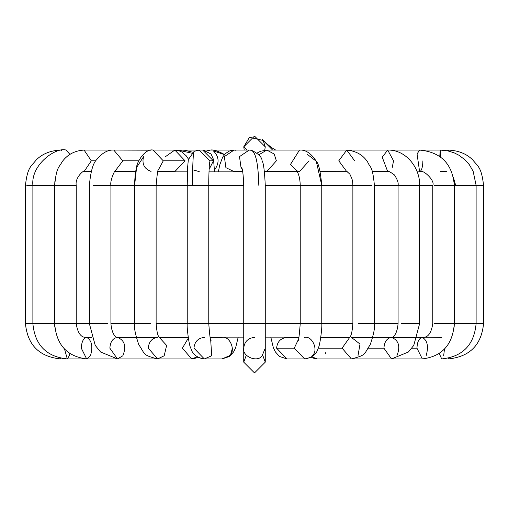 <?xml version="1.0" encoding="UTF-8"?>
<svg xmlns="http://www.w3.org/2000/svg" width="509" height="509" viewBox="0 0 509 509"><rect width="100%" height="100%" fill="white"/><g stroke="black" fill="none" stroke-linecap="round" stroke-linejoin="round"><path stroke-width="0.76" d="M198.911 357.35L201.309 358.463M232.403 348.169L230.851 353.825M223.432 358.832L222 358.934L229.355 355.778C236.291 351.242 230.004 335.533 222 337.397C230.004 335.533 236.291 351.242 229.355 355.778L222.007 358.934M224.45 154.615L213.436 150.944L224.45 154.615L223.534 154.004C217.438 150.823 213.023 149.512 210.281 150.066L207.048 150.995L210.281 150.066L181.376 150.066L179.251 150.81L179.753 150.492L191.645 153.158L179.753 150.492L181.376 150.066L184.532 150.231L192.739 152.216M213.436 150.944C219.156 156.613 219.564 162.905 214.664 169.828M195.252 358.132L192.796 358.858M91.181 171.603L84.074 171.603L91.308 160.831L84.074 150.066L91.308 160.831L95.883 160.831L91.308 160.831L84.074 171.603C84.831 169.236 74.708 177.234 76.229 185.327L54.692 185.327L76.229 185.327L76.229 323.673L96.029 323.673L89.387 323.673L95.234 345.395L100.61 352.012L117.471 358.934L122.854 355.778L117.471 358.934L157.605 358.934L164.197 355.778L157.605 358.934L191.721 358.934L197.314 356.777L191.721 358.934L182.394 348.169L188.305 338.148M86.676 358.934L90.481 355.778L86.67 358.934L81.287 348.169C81.631 341.673 83.425 338.084 86.67 337.397C83.425 338.084 81.631 341.673 81.287 348.169M26.748 185.327L32.888 185.327L32.888 323.673L37.1 323.673L25.45 323.673L32.888 323.673C34.886 344.987 46.364 356.739 67.315 358.934L69.281 355.778L69.72 353.59L69.281 355.778L67.315 358.934L64.535 349.149M60.781 150.066L61.36 150.416L60.781 150.066C50.436 150.524 42.202 153.871 36.082 160.1C31.552 166.144 27.499 166.538 25.45 185.327L25.45 323.673C27.569 345.057 39.32 356.815 60.711 358.934L60.711 358.279L60.711 358.934L128.942 358.934M128.942 337.397L131.646 337.13L128.942 337.397M133.078 171.87L131.335 171.603L133.078 171.87M66.005 150.066L69.937 154.348L66.005 150.066C56.671 146.815 30.782 164.019 32.888 185.327L54.692 185.327L54.857 181.611M53.687 185.327L32.888 185.327M37.1 323.673L54.056 323.673L37.1 323.673M133.218 358.934L67.315 358.934M133.218 337.397L135.757 337.13M151.09 150.187L113.755 150.066L122.809 160.831L138.811 160.831L122.809 160.831L113.755 150.066L84.074 150.066C74.753 150.664 67.462 154.532 62.2 161.671C59.031 167.754 56.429 166.634 54.692 185.327L54.692 323.673L74.785 323.673L54.692 323.673C56.302 344.752 66.965 356.504 86.67 358.934L145.759 358.934M90.481 355.778C93.077 346.451 91.805 340.324 86.67 337.397C91.805 340.324 93.077 346.451 90.481 355.778M122.809 160.831L114.748 171.533L122.809 160.831M93.204 185.327L110.917 185.327L93.204 185.327M96.029 323.673L107.762 323.673L96.029 323.673M136.177 337.13L117.471 337.397C124.73 340.324 126.525 346.451 122.854 355.778C126.525 346.451 124.73 340.324 117.471 337.397C112.877 338.084 110.338 341.673 109.855 348.169L117.471 358.934M165.718 337.397L166.685 337.13M165.355 156.727L174.835 150.066L185.085 160.831L174.835 171.603L172.844 171.393M157.758 171.603L174.835 171.603L185.085 160.831L174.835 150.066L153.031 150.066L163.281 160.831L158.274 170.082L163.281 160.831L185.085 160.831L163.281 160.831L153.031 150.066C145.141 148.24 136.539 162.409 136.558 167.544L134.624 185.327L156.123 185.327L134.624 185.327L136.577 167.467M151.039 171.393C144.27 168.912 141.776 164.025 143.551 156.727L136.558 167.544C135.439 171.393 134.777 177.323 134.592 185.327L110.917 185.327L134.592 185.327L134.592 323.673L150.74 323.673L110.917 323.673L134.592 323.673C133.943 327.586 135.343 334.591 138.779 344.682C145.51 354.423 141.954 354.9 157.605 358.934L148.278 348.169C148.876 341.673 151.981 338.084 157.605 337.397L117.471 337.397C116.987 338.021 111.974 335.864 110.917 323.673L110.917 185.327C109.702 180.447 115.658 168.613 114.989 171.317M164.197 355.778L166.621 345.414L159.438 337.607L166.621 345.414L164.197 355.778M202.671 150.066L213.424 160.831L209.065 169.484L213.424 160.831L202.671 150.066L199.216 150.066L209.969 160.831L209.409 164.267L209.969 160.831L213.424 160.831L209.969 160.831L199.216 150.066L194.101 151.351L199.216 150.066M199.216 171.603L193.687 170.07M194.145 151.338L188.343 159.584L187.611 167.429L187.236 185.327L208.773 185.327L192.478 185.327C192.587 164.401 193.146 153.075 194.145 151.338C193.146 153.075 192.587 164.401 192.478 185.327L156.123 185.327L187.236 185.327L187.236 323.673L208.773 323.673L156.123 323.673L187.236 323.673C186.612 326.67 189.163 346.546 190.703 347.73C192.116 354.003 196.659 357.738 204.344 358.934L193.942 348.169C194.603 341.673 198.071 338.084 204.344 337.397L204.427 337.397M204.351 358.934L211.699 355.778L210.675 339.624L211.699 355.778L204.344 358.934L222 358.934L229.508 356.446L233.612 351.923L235.648 347.711L238.199 337.13M222 337.397L210.064 337.397M262.682 355.161L265.265 362.16L254.5 372.925L243.735 362.16L243.735 348.169C241.87 356.446 257.573 362.955 262.116 355.778C257.573 362.955 241.87 356.446 243.735 348.169L243.735 362.16L254.5 372.925L265.265 362.16L265.265 348.169L262.116 355.778C257.573 362.955 241.87 356.446 243.735 348.169C244.415 341.673 248.01 338.084 254.5 337.397C248.01 338.084 244.415 341.673 243.735 348.169C241.87 356.446 257.573 362.955 262.116 355.778L265.265 348.169L265.265 323.673L312.399 323.673L243.735 323.673L265.265 323.673L265.265 185.327L302.632 185.327L265.265 185.327C264.572 170.878 263.516 162.708 262.097 160.825C261.995 157.224 258.483 153.718 251.58 150.314L251.242 150.276C255.772 152.057 258.292 163.739 258.807 185.327C258.292 163.739 255.772 152.057 251.242 150.276L249.175 150.066L239.491 156.619L241.037 167.658L242.036 168.746L241.037 167.658L239.491 156.619L249.175 150.066L234.032 150.066L224.354 156.619L225.894 167.658L234.032 171.603L225.894 167.658L224.354 156.619L234.032 150.066L236.1 150.276M257.121 153.044L260.525 151.275L266.792 150.066L258.858 154.812L266.792 150.066L274.211 154.03L276.368 160.831L266.792 171.603L264.406 171.259L266.792 171.603L297.371 171.603M309.065 160.831L299.489 171.603M297.167 171.278L290.474 164.445L299.496 150.066L290.474 164.445L297.167 171.278M306.914 154.03L316.261 161.258L321.764 185.327L316.261 161.258L306.914 154.03M302.632 185.327L321.529 185.327L302.632 185.327M312.399 323.673L321.764 323.673L312.399 323.673M298.325 339.624L294.259 348.169L304.662 358.934L294.259 348.169L298.325 339.624M304.573 337.397L304.656 337.397C312.66 335.533 318.939 351.242 312.011 355.778M294.259 348.169L276.597 348.169L287 358.934L276.597 348.169L294.259 348.169M287 337.397C280.726 338.084 277.259 341.673 276.597 348.169C277.259 341.673 280.726 338.084 287 337.397L298.936 337.397M298.719 150.066L346.744 150.066L338.778 160.812L346.744 171.603L338.778 160.812L346.744 150.066L354.716 160.882M266.792 150.066L299.496 150.066C305.553 149.582 311.139 153.317 316.261 161.258C318.653 163.408 320.492 171.431 321.764 185.327L321.764 323.673L352.877 323.673L352.877 185.327L371.583 185.327L321.764 185.327L352.877 185.327L352.648 181.961L351.999 178.882L349.836 174.11L347.049 171.648L320.193 171.603M358.26 323.673L374.408 323.673L358.26 323.673M349.562 337.607L342.073 348.169L351.401 358.934L342.073 348.169L349.562 337.607M393.444 337.13L391.529 337.397C386.942 338.084 384.403 341.673 383.92 348.169C384.403 341.673 386.942 338.084 391.529 337.397C398.789 340.324 400.583 346.451 396.912 355.778C400.583 346.451 398.789 340.324 391.529 337.397L351.395 337.397L360.009 344.046L357.986 355.778M342.073 348.169L318.125 348.169L342.073 348.169M311.686 356.777L317.279 358.934L310.452 357.509L317.298 358.934L311.686 356.777M422.89 160.831C422.756 166.424 421.866 169.949 420.218 171.412L419.601 171.603L417.068 153.972L419.601 150.066L387.712 150.066C406.106 149.531 420.243 168.25 419.613 185.327L409.503 185.327L419.613 185.327L419.613 323.673L401.238 323.673L419.613 323.673L413.766 345.395L408.39 352.012L391.529 358.934L383.92 348.169L391.536 358.934L351.395 358.934C367.046 354.9 363.49 354.423 370.221 344.682C373.657 334.591 375.057 327.586 374.408 323.673L398.083 323.673L374.408 323.673L374.408 185.327L409.503 185.327L374.408 185.327C372.384 164.827 370.457 168.581 367.67 162.053C363.102 154.965 356.128 150.969 346.744 150.066L387.712 150.066L382.234 157.179L387.712 171.603L382.234 157.179L387.712 150.066L393.54 160.831L392.197 167.716M383.92 348.169L368.382 348.169L383.92 348.169M343.282 337.397L342.315 337.13M454.149 181.98L454.582 185.327L455.663 185.327L453.474 177.654L455.663 185.327L434.088 185.327L454.308 185.327C452.418 163.815 440.851 152.064 419.601 150.066L417.068 153.972L419.601 171.603C423.144 168.899 435.367 180.949 432.771 185.327L408.848 185.327M434.215 323.673L454.308 323.673L434.215 323.673M424.671 337.13L422.33 337.397C419.079 338.084 417.285 341.673 416.947 348.169L422.33 358.934L416.947 348.169C417.285 341.673 419.079 338.084 422.33 337.397C427.465 340.324 428.731 346.451 426.135 355.778M416.947 348.169L411.864 348.169L416.947 348.169M363.241 358.934L422.33 358.934C442.035 356.504 452.698 344.752 454.308 323.673L454.143 327.204M419.601 150.066L440.24 150.066L439.757 156.619L440.24 150.066L440.73 157.345M455.663 185.327L476.112 185.327L455.663 185.327M454.944 323.673L476.112 323.673L454.944 323.673M439.28 353.59L441.691 358.934L439.28 353.59M443.657 355.778L444.465 349.149L443.657 355.778M375.782 337.397L373.243 337.13M449.231 151.192L448.219 150.066L449.231 151.192M447.405 150.779L448.219 150.066C458.571 150.524 466.81 153.877 472.931 160.112C477.461 166.15 481.514 166.564 483.55 185.327L483.55 323.673L480.394 323.673L483.55 323.673C481.431 345.057 469.68 356.815 448.289 358.934L448.289 358.279L448.289 358.934M440.24 150.066L447.424 150.779L454.047 152.776L459.016 155.277L465.232 160.017L469.311 164.655L473.135 171.247L476.112 185.327L483.512 185.327L476.112 185.327L476.112 323.673L480.394 323.673M380.058 337.397L377.354 337.13L380.058 337.397M325.887 352.298L325.117 353.997M309.816 357.515L306.087 358.832M321.764 323.673C322.388 326.67 319.837 346.546 318.297 347.73C316.884 354.003 312.341 357.738 304.656 358.934L287 358.934L279.492 356.446L275.388 351.923L273.352 347.711L270.801 337.13M247.043 150.066L243.735 146.84L244.231 150.066L243.735 146.84L247.043 150.066M265.265 146.84L263.166 140.452L249.48 137.315L243.735 146.84L254.5 136.075L265.265 146.84L254.5 136.075L243.735 146.84L254.5 136.075L265.265 146.84L264.731 150.193M244.231 150.066L243.735 146.84M241.667 167.671C242.589 168.803 243.277 174.689 243.735 185.327L208.773 185.327L243.735 185.327L243.735 323.673L208.773 323.673L243.735 323.673L243.735 348.169C244.415 341.673 248.01 338.084 254.5 337.397M265.265 362.16L254.5 372.925L243.735 362.16L246.318 355.161M419.613 323.673L401.238 323.673M422.209 171.87L417.215 171.87M389.722 171.87L372.372 171.87M347.583 171.87L320.256 171.87M297.523 171.87L264.489 171.87M242.729 171.87L208.976 171.87M187.433 171.87L157.682 171.87M135.668 171.87L114.449 171.87M91.105 171.87L82.693 171.87M419.613 185.327L432.771 185.327L432.771 323.673C431.308 333.274 427.827 337.849 422.33 337.397L391.529 337.397C392.013 338.021 397.026 335.864 398.083 323.673L398.083 185.327C398.604 182.922 397.395 179.467 394.462 174.969C390.028 171.743 387.775 170.617 387.712 171.603L372.289 171.603L387.731 171.603L375.419 171.87M265.265 337.13L298.993 337.13M320.848 337.13L349.893 337.13M372.823 337.13L392.496 337.13M417.539 337.13L441.685 337.397M76.229 323.673C77.692 333.274 81.173 337.849 86.67 337.397L84.659 337.13L91.461 337.13M159.107 337.13L188.152 337.13M210.007 337.13L243.735 337.13M113.755 150.066C107.844 149.716 102.182 152.878 96.767 159.552C93.102 162.874 90.64 171.469 89.387 185.327L89.387 323.673L74.785 323.673M349.212 338.014C349.772 336.175 351.649 338.39 352.877 323.673L310.999 323.673M242.208 150.066L210.281 150.066M191.721 358.934L198.548 357.509L191.721 358.934M121.269 171.603L119.278 171.87M89.399 171.603L86.791 171.87M132.047 171.87L129.54 171.603M54.418 185.327L54.418 323.673L54.857 327.204M86.67 337.397L91.55 337.397M135.712 171.603L114.684 171.603M188.438 159.12L186.154 155.741L181.878 152.032L178.602 150.607L174.861 150.066M159.788 338.014C159.228 336.175 157.351 338.39 156.123 323.673L156.123 185.327C157.173 173.512 158.038 168.11 158.725 169.122M159.285 337.397L188.19 337.397M214.518 171.87L213.57 159.635L211.038 154.011L203.123 150.079M209.492 163.618C209.428 160.895 208.544 180.256 208.773 185.327L208.773 323.673C209.695 335.851 210.465 341.507 211.076 340.648M218.418 171.87L219.602 165.349L222.63 157.198L225.232 153.775L229.018 151.154L233.866 150.072M234.032 171.603L242.678 171.603M299.356 171.597L296.772 170.763C298.936 174.275 300.087 179.13 300.227 185.327L300.227 323.673C299.305 335.851 298.535 341.507 297.924 340.648M349.715 337.397L320.81 337.397M351.395 358.934L317.279 358.934M325.385 171.87L327.624 171.603M454.308 185.327L454.308 323.673M446.425 171.603L440.24 171.603M454.582 185.327L454.582 323.673M476.112 323.673C474.114 344.987 462.636 356.739 441.685 358.934M376.953 171.87L379.459 171.603M275.916 150.168C269.84 147.095 263.853 140.987 262.237 139.351L272.576 150.066L263.166 140.452"/></g></svg>
